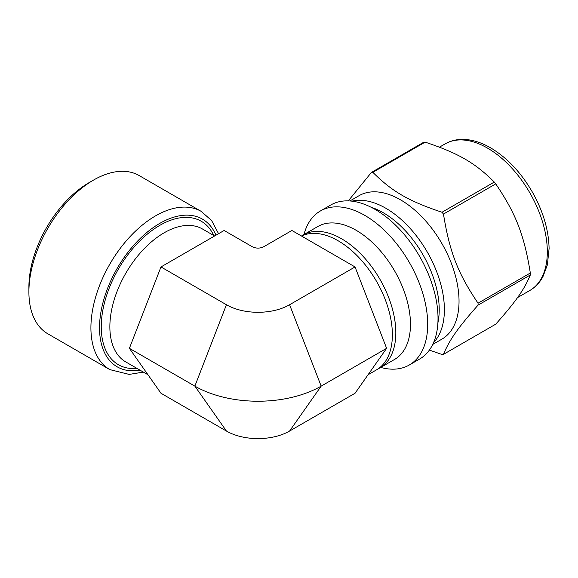 <?xml version="1.0" encoding="UTF-8"?>
<svg xmlns="http://www.w3.org/2000/svg" width="578" height="578" viewBox="0 0 578 578"><rect width="100%" height="100%" fill="white"/><g stroke="black" fill="none" stroke-linecap="round" stroke-linejoin="round"><path stroke-width="0.87" d="M495.751 183.891C515.923 213.701 524.224 235.087 530.329 273.011L478.049 303.197C457.877 273.394 449.583 252.001 443.47 214.077L495.751 183.891A99.886 57.67 -120 0 0 494.291 182.07L442.004 212.256C408.697 201.137 392.101 191.556 372.846 172.323L425.133 142.137C458.441 153.257 475.037 162.837 494.291 182.07M425.133 142.137A99.886 57.67 -120 0 0 423.667 142.275L371.387 172.454L348.303 200.884M429.375 350.095L442.004 354.48A99.886 57.67 -120 0 0 443.47 354.343C449.583 339.712 457.877 327.907 478.049 305.148L530.329 274.969C524.224 289.6 515.923 301.405 495.751 324.164L443.47 354.343M432.734 344.43L441.881 339.156A82.827 47.822 -120 0 0 441.881 243.511A82.827 47.822 -120 0 0 359.054 195.689L349.907 200.971M478.049 305.148A99.886 57.67 -120 0 0 478.049 303.197M443.47 214.077A99.886 57.67 -120 0 0 442.004 212.256M372.846 172.323A99.886 57.67 -120 0 0 371.387 172.454M380.721 367.427A88.918 51.341 -120 0 0 409.275 365.014L419.606 359.046A88.918 51.341 -120 0 0 419.606 256.365A88.918 51.341 -120 0 0 330.688 205.031L320.356 210.999A88.918 51.341 -120 0 0 303.985 234.516M409.275 365.014A88.918 51.341 -120 0 0 409.275 262.333A88.918 51.341 -120 0 0 320.356 210.999M378.164 368.815A76.737 44.304 -120 0 0 379.927 367.89L394.572 359.437A76.737 44.304 -120 0 0 394.572 270.822A76.737 44.304 -120 0 0 317.828 226.518L303.19 234.971A76.737 44.304 -120 0 0 301.506 236.034A76.737 44.304 -120 0 1 377.333 282.765A76.737 44.304 -120 0 1 376.48 369.877L368.07 374.739M379.927 367.89A76.737 44.304 -120 0 0 379.927 279.275A76.737 44.304 -120 0 0 303.19 234.971M530.329 274.969A99.886 57.67 -120 0 0 530.329 273.011M129.393 348.332L194.858 386.126L226.431 431.051L160.973 393.257L129.393 348.332L160.973 266.949L224.127 230.485L252.044 246.604C256.018 248.612 259.999 248.612 263.98 246.604L291.89 230.485L355.051 266.949L289.585 304.743A44.658 25.786 0 0 1 226.431 304.743L194.858 386.126A89.315 51.565 0 0 0 321.166 386.126L289.585 304.743M226.431 431.051A44.658 25.786 0 0 0 289.585 431.051L321.166 386.126L386.624 348.332L355.051 266.949M160.973 266.949L226.431 304.743M289.585 431.051L355.051 393.257L386.624 348.332M218.549 233.707L211.635 220.572L201.195 211.375L139.175 175.567A91.353 52.742 120 0 0 93.499 180.098L89.193 182.583A85.269 49.231 120 0 0 28.9 287.006L28.9 291.984A91.353 52.742 120 0 0 47.822 333.802L109.834 369.609L129.176 374.414L143.373 372.088M93.499 180.098A91.353 52.742 120 0 0 28.9 291.984M529.788 290.51A84.655 48.877 -120 0 0 542.764 222.674A84.655 48.877 -120 0 0 487.456 148.076A84.655 48.877 -120 0 0 445.132 143.879C450.659 140.729 456.822 139.233 463.614 139.399C472.363 139.674 481.33 142.47 490.505 147.773C506.884 157.527 520.8 172.222 532.244 191.867C543.074 211.064 548.695 229.943 549.1 248.504L547.38 264.861L542.915 276.746C539.657 282.707 535.286 287.302 529.788 290.51L517.527 297.591M433.572 342.61A82.827 47.822 -120 0 0 437.864 274.897A82.827 47.822 -120 0 0 385.822 208.246A82.827 47.822 -120 0 0 351.901 201.158M437.893 322.921A79.179 45.713 -120 0 0 383.236 212.718A79.179 45.713 -120 0 0 371.112 207.256M214.597 235.99L202.495 229.004A76.737 44.304 120 0 0 143.358 249.566A76.737 44.304 120 0 0 109.863 326.794A76.737 44.304 120 0 0 125.758 361.922L147.954 374.739M201.195 211.375A91.353 52.742 120 0 0 130.794 235.846A91.353 52.742 120 0 0 90.912 327.784A91.353 52.742 120 0 0 109.834 369.609M215.97 235.195A85.269 49.231 120 0 0 116.373 269.789A85.269 49.231 120 0 0 140.035 370.166M213.773 235.521A82.827 47.822 120 0 0 118.403 269.066A82.827 47.822 120 0 0 137.037 368.432M445.132 143.879L439.446 147.166"/></g></svg>
